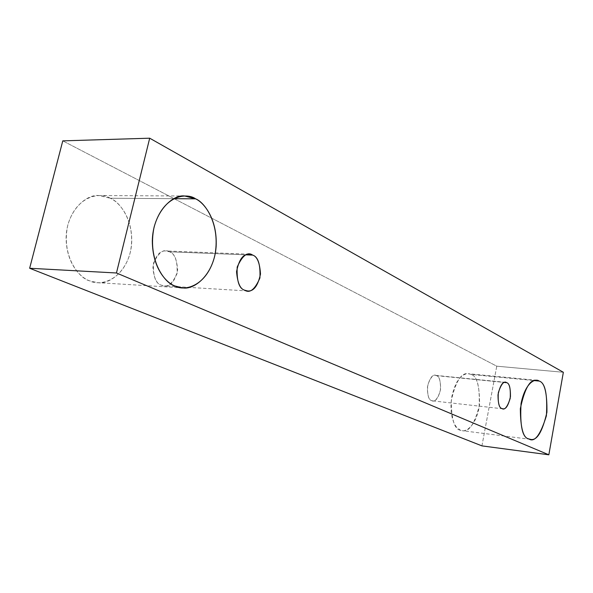 <?xml version="1.0" encoding="UTF-8"?>
<svg xmlns="http://www.w3.org/2000/svg" width="593" height="593" viewBox="0 0 593 593"><rect width="100%" height="100%" fill="white"/><g stroke="black" fill="none" stroke-linecap="round" stroke-linejoin="round"><path stroke-width="0.44" stroke-dasharray="2.96 2.22" d="M481.939 445.877L496.756 366.178L563.35 372.278L496.756 366.178L62.784 140.86L496.756 366.178L481.939 445.877M470.99 374.435L468.878 373.76L466.343 373.805L463.392 374.954L460.161 377.608L456.899 382.077L454.008 388.378L451.925 396.065L450.962 404.27L451.169 412.009L452.34 418.517L454.142 423.461L456.239 426.893L460.413 430.221C464.43 432.853 474.911 428.013 479.011 408.132C480.16 387.362 477.491 376.132 470.99 374.435C476.839 375.799 479.693 385.902 479.537 404.745C474.823 423.706 469.056 432.364 462.236 430.696L460.413 430.221C454.586 429.451 451.518 419.688 451.206 400.927C455.646 381.381 461.391 372.3 468.44 373.709L470.99 374.435L534.256 380.58L470.99 374.435M110.202 198.24C101.433 192.295 76.882 194.259 67.832 224.969C60.849 256.71 79.662 278.569 89.521 280.815C98.912 286.123 122.262 281.801 130.208 252.759C136.605 223.109 119.927 201.524 110.202 198.24C118.837 201.805 132.965 217.409 131.653 243.627C129.652 270.378 109.312 284.877 97.571 282.653L89.521 280.815C81.085 277.954 66.453 264.411 66.097 238.097C66.364 210.975 86.63 193.807 98.949 195.549L110.202 198.24L173.742 198.677L110.202 198.24M169.398 251.795C164.083 248.356 158.783 252.136 153.498 263.136C152.964 276.294 155.596 283.639 161.407 285.174C166.774 288.354 171.985 284.499 177.055 273.625C177.618 260.787 175.068 253.507 169.398 251.795C174.053 253.07 176.796 259.089 177.633 269.867C175.031 281.156 170.636 286.493 164.454 285.9L161.407 285.174C156.797 284.106 153.943 278.221 152.868 267.517C155.247 256.043 159.584 250.513 165.892 250.935L169.398 251.795L245.828 254.827L169.398 251.795M436.492 375.673C433.646 373.649 430.711 376.844 427.686 385.265C427.19 394.842 428.509 399.956 431.637 400.601C434.506 402.484 437.412 399.252 440.354 390.906C440.851 381.499 439.569 376.422 436.492 375.673C439.205 376.251 440.584 380.728 440.629 389.112C438.546 397.644 435.885 401.565 432.653 400.868L431.637 400.601C428.939 400.134 427.509 395.724 427.368 387.37C429.391 378.719 432.045 374.709 435.329 375.347L504.45 382.441L436.492 375.673M505.592 382.337L435.329 375.347M502.871 408.807L432.653 400.868M249.268 254.204L165.892 250.935M247.644 290.963L164.454 285.9M184.645 195.994L98.949 195.549M182.74 287.879L97.571 282.653M536.747 380.321L468.44 373.709M530.476 439.361L462.236 430.696"/><path stroke-width="0.89" d="M29.65 268.258L481.939 445.877L548.844 454.801L116.458 272.988L29.65 268.258L116.458 272.988L149.703 138.199L563.35 372.278L548.844 454.801L481.939 445.877L29.65 268.258L62.784 140.86L149.703 138.199L62.784 140.86L29.65 268.258M116.458 272.988L548.844 454.801L563.35 372.278L149.703 138.199L116.458 272.988M539.133 381.054C545.212 382.744 547.635 394.33 546.39 415.819C540.393 435.143 534.515 442.838 528.771 438.887C522.411 437.775 519.839 426.026 521.047 403.625C525.383 382.181 535.568 378.037 539.133 381.054L536.747 380.321C530.127 378.934 524.664 388.385 520.335 408.673C520.484 428.094 523.3 438.16 528.771 438.887L530.476 439.361C536.865 440.992 542.343 431.978 546.916 412.313C547.198 392.833 544.604 382.411 539.133 381.054L534.256 380.58L539.133 381.054M195.586 198.833C205.03 202.295 221.085 225.006 214.673 256.243C206.772 286.842 184.038 291.526 174.905 285.982C165.321 283.669 147.079 260.653 154.098 227.097C163.149 194.637 187.099 192.562 195.586 198.833L184.645 195.994C172.667 194.163 152.757 212.301 152.319 240.966C152.505 268.77 166.707 283.009 174.905 285.982L182.74 287.879C194.163 290.162 214.021 274.789 216.134 246.621C217.587 219.01 203.97 202.584 195.586 198.833L173.742 198.677L195.586 198.833M252.655 255.094C258.125 256.88 260.549 264.515 259.912 277.998C254.938 289.451 249.868 293.52 244.701 290.207C239.09 288.628 236.585 280.919 237.193 267.072C242.389 255.487 247.54 251.491 252.655 255.094L249.268 254.204C243.174 253.782 238.927 259.608 236.548 271.69C237.526 282.943 240.239 289.117 244.701 290.207L247.644 290.963C253.619 291.556 257.911 285.915 260.497 274.055C259.764 262.736 257.147 256.421 252.655 255.094L245.828 254.827L252.655 255.094M506.681 382.663C509.572 383.412 510.743 388.66 510.202 398.407C507.371 407.087 504.606 410.46 501.923 408.54C498.98 407.91 497.772 402.625 498.313 392.692C501.226 383.93 504.02 380.587 506.681 382.663L505.592 382.337C502.501 381.707 499.973 385.88 497.994 394.871C498.068 403.536 499.38 408.088 501.923 408.54L502.871 408.807C505.911 409.496 508.446 405.404 510.477 396.539C510.499 387.866 509.231 383.234 506.681 382.663L504.45 382.441L506.681 382.663"/></g></svg>
